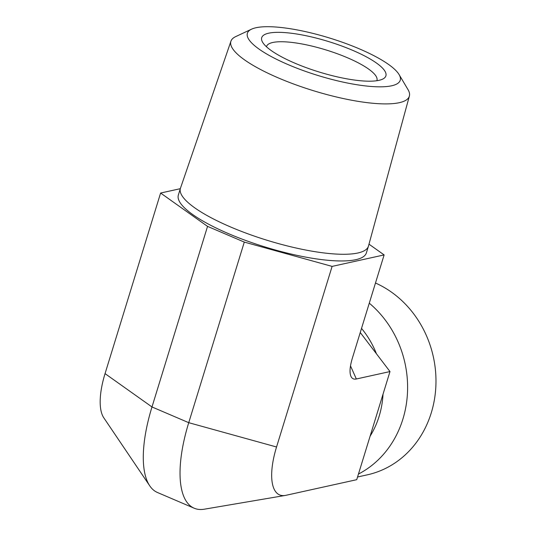 <?xml version="1.0" encoding="UTF-8"?>
<svg xmlns="http://www.w3.org/2000/svg" width="536" height="536" viewBox="0 0 536 536"><rect width="100%" height="100%" fill="white"/><g stroke="black" fill="none" stroke-linecap="round" stroke-linejoin="round"><path stroke-width="0.8" d="M251.545 29.178L235.733 36.589A93.344 22.901 17.1 0 0 230.942 41.178A93.344 22.901 17.1 0 0 295.075 84.541A93.344 22.901 17.1 0 0 399.313 102.684A93.344 22.901 17.1 0 0 409.377 96.071A93.344 22.901 17.1 0 0 407.99 89.579L399.079 74.564A79.951 19.611 -162.9 0 1 391.649 85.787A79.951 19.611 -162.9 0 1 293.145 66.705A79.951 19.611 -162.9 0 1 251.545 29.178A79.951 19.611 -162.9 0 1 329.573 38.023A79.951 19.611 -162.9 0 1 399.079 74.564M268.683 33.185A64.963 15.939 17.1 0 0 262.546 42.136A64.963 15.939 17.1 0 0 319.121 71.998A64.963 15.939 17.1 0 0 382.691 79.1A64.963 15.939 17.1 0 0 348.48 48.595A64.963 15.939 17.1 0 0 268.683 33.185M409.377 96.071L368.487 246.024A98.356 24.127 -162.9 0 1 368.433 246.212A98.356 24.127 -162.9 0 1 357.88 252.992A98.356 24.127 -162.9 0 1 248.409 234.004A98.356 24.127 -162.9 0 1 180.411 188.37A98.356 24.127 -162.9 0 1 180.471 188.183L230.942 41.178M266.479 46.773A57.747 14.164 -162.9 0 1 266.553 46.471A57.747 14.164 -162.9 0 1 272.75 42.491A57.747 14.164 -162.9 0 1 337.017 53.64A57.747 14.164 -162.9 0 1 376.942 80.434A57.747 14.164 -162.9 0 1 376.842 80.728M368.989 244.168L384.124 254.915L332.106 266.399L244.295 242.091L207.546 226.373L160.606 193.04L180.317 188.685M368.433 246.212L366.376 252.898A98.356 24.127 -162.9 0 1 355.824 259.679A98.356 24.127 -162.9 0 1 246.352 240.698A98.356 24.127 -162.9 0 1 178.354 195.057L180.411 188.37M375.481 283.015A101.056 89.914 77.6 0 1 431.272 412.834A101.056 89.914 77.6 0 1 367.307 474.836L357.552 476.993M369.277 303.175A101.056 89.914 77.6 0 1 358.457 474.045M332.106 266.399L276.549 446.99A58.344 22.465 -66.8 0 0 285.259 495.438A58.344 22.465 -66.8 0 0 285.929 495.311L356.721 479.687L389.987 371.562L360.252 332.521M285.259 495.438L204.296 509.2A104.192 40.113 -66.8 0 1 194.206 508.222L157.457 492.497A104.192 40.113 -66.8 0 1 149.779 485.877L103.81 417.825A58.344 22.465 -66.8 0 1 105.049 373.625L151.989 406.958L188.739 422.683L276.549 446.99M160.606 193.04L105.049 373.625M384.124 254.915L352.326 358.276C349.854 366.53 349.385 372.547 350.926 376.326C351.985 378.63 353.793 379.522 356.346 378.986L389.987 371.562M194.206 508.222A104.192 40.113 -66.8 0 1 188.739 422.683L244.295 242.091M149.779 485.877A104.192 40.113 -66.8 0 1 151.989 406.958L207.546 226.373M370.108 436.17A86.39 76.862 -102.4 0 0 383.026 394.181M376.44 353.78A86.39 76.862 -102.4 0 0 361.519 328.394M356.346 378.986L350.497 365.88"/></g></svg>
